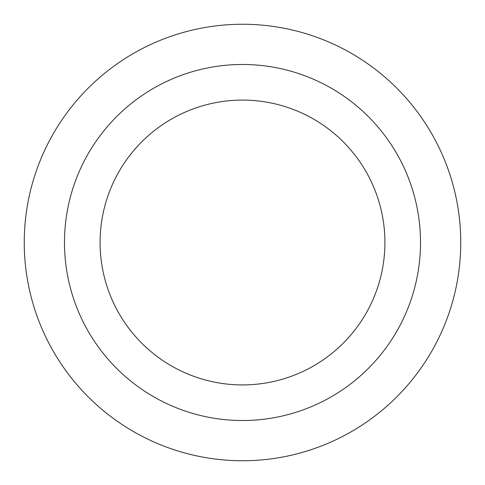 <?xml version="1.0" encoding="UTF-8"?>
<svg xmlns="http://www.w3.org/2000/svg" width="485" height="485" viewBox="0 0 485 485"><rect width="100%" height="100%" fill="white"/><g stroke="black" fill="none" stroke-linecap="round" stroke-linejoin="round"><path stroke-width="0.73" d="M242.5 100.086A142.414 142.414 0 0 1 365.836 313.71A142.414 142.414 0 0 1 119.164 313.71A142.414 142.414 0 0 1 242.5 100.086M242.5 64.481A178.019 178.019 0 0 1 396.669 331.51A178.019 178.019 0 0 1 88.331 331.51A178.019 178.019 0 0 1 242.5 64.481M242.5 24.25A218.25 218.25 0 0 1 431.511 351.625A218.25 218.25 0 0 1 53.489 351.625A218.25 218.25 0 0 1 242.5 24.25A218.25 218.25 0 0 1 431.511 351.625A218.25 218.25 0 0 1 53.489 351.625A218.25 218.25 0 0 1 242.5 24.25"/></g></svg>
